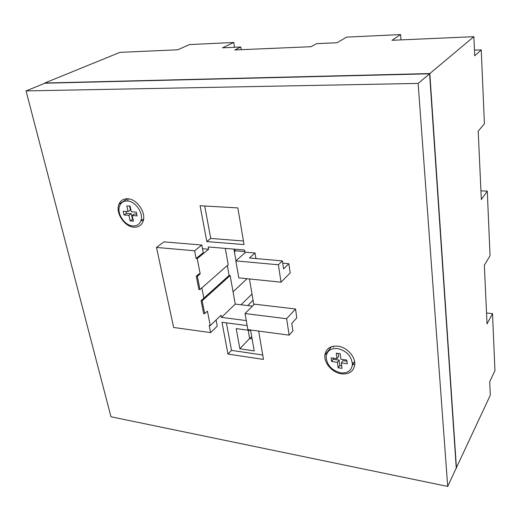 <?xml version="1.0" encoding="UTF-8"?>
<svg xmlns="http://www.w3.org/2000/svg" width="521" height="521" viewBox="0 0 521 521"><rect width="100%" height="100%" fill="white"/><g stroke="black" fill="none" stroke-linecap="round" stroke-linejoin="round"><path stroke-width="0.78" d="M233.766 42.481L189.501 44.578L177.713 49.795L119.986 52.354L44.741 83.015L429.825 73.552L473.869 36.672L391.987 40.299L400.571 34.575L346.576 37.134L337.061 42.735L316.514 43.647L311.083 46.708L234.776 49.957L240.813 47.001L222.552 47.808L233.766 42.481L234.522 47.281M456.175 468.164L490.307 395.237L489.694 381.763L494.95 370.698L492.514 313.622L487.037 323.925L484.348 265.222L490.046 255.765L487.285 191.109L481.339 199.543L478.2 131.103L484.413 123.829L481.254 49.873L474.742 55.76L473.869 36.672M234.007 249.533L235.661 250.809L244.831 251.591M225.28 248.387L228.211 264.746L199.953 289.565L197.355 276.325L200.194 273.909L197.218 258.611L196.137 258.514L194.633 250.777L156.489 247.449L173.643 327.468L210.595 332.613L209.201 325.462L210.25 325.605L207.43 311.122L204.688 313.668L202.155 300.767L230.139 275.537L235.251 304.075L252.477 306.127M227.332 265.515L229.11 275.433L230.139 275.537M248.172 330.242L249.618 338.494L252.105 338.845M241.23 49.684L240.813 47.001M429.825 73.552L456.461 468.216M492.514 313.622L486.536 312.984M481.254 49.873L474.481 50.12M487.285 191.109L480.935 190.855M418.129 83.412L26.05 90.908L44.936 83.204L429.591 73.806L456.246 468.014L447.695 486.425L418.129 83.412L429.591 73.806M235.974 260.774L233.936 249.11M233.056 291.799L247.032 278.715M235.661 250.809L234.417 251.884M249.826 338.526L251.708 336.54M247.716 305.56L253.069 300.265M241.015 304.759L252.014 294.039M400.571 34.575L400.994 39.902M26.05 90.908L110.973 416.767L447.695 486.425M237.85 207.905L200.09 205.723L206.824 241.575L244.049 244.577L237.85 207.905M247.136 325.573L221.985 322.265L227.957 354.059L263.463 359.431L258.67 331.076M341.418 373.85C349.252 374.534 353.694 371.414 354.755 364.492C355.478 356.598 346.784 347.142 337.895 346.165C330.327 345.638 325.977 348.64 324.857 355.166C323.873 363.065 332.411 372.684 341.418 373.85M134.001 227.182C138.41 227.364 141.419 225.437 143.034 221.392C146.538 212.926 136.99 198.84 127.645 198.775C123.457 198.677 120.559 200.5 118.951 204.225C115.161 212.659 124.545 226.902 134.001 227.182M289.142 335.159L292.906 330.881L291.78 323.404L296.807 317.79L295.511 308.986L254.437 304.16L245.033 313.557L247.84 329.624L289.142 335.159L286.622 318.722L245.033 313.557M255.935 258.566L255.023 253.004L249.481 257.993L282.375 260.917L278.377 264.785L235.831 260.897L238.8 277.875L281.034 282.18L290.197 272.945L288.836 263.717L282.714 263.164M255.023 253.004L245.665 252.203L235.831 260.897M202.493 248.706L208.647 249.233L197.218 258.611M210.25 325.605L221.041 315.257L221.438 317.38L246.257 320.571M253.831 304.772L249.461 278.963M245.026 252.77L244.557 250.008L208.218 246.954L208.647 249.233M206.824 241.575L210.731 238.436L243.444 241.002M204.707 205.99L210.731 238.436M226.401 322.844L231.506 350.366L262.714 355.009M254.196 350.9L250.673 330.575L236.215 328.634L239.862 348.796L254.196 350.9M227.957 354.059L231.506 350.366M239.862 348.796L249.618 338.494M352.372 364.947L354.762 364.329M352.378 363.137L354.684 362.316M333.577 346.185L333.44 347.149M128.192 198.814L127.762 200.611M141.334 220.533L143.216 220.819M340.708 372.854C347.572 373.446 351.467 370.718 352.398 364.661C351.695 356.26 346.765 350.887 337.601 348.542C330.946 348.074 327.123 350.711 326.139 356.462C326.621 364.889 331.48 370.353 340.708 372.854M346.836 360.089L340.903 359.236L340.2 353.72L336.26 353.166L336.97 358.669L331.102 357.823L331.584 361.463L337.439 362.316L338.142 367.767L342.056 368.354L341.366 362.896L347.286 363.762L346.836 360.089M132.914 225.945C136.769 226.101 139.407 224.414 140.826 220.878C143.907 213.454 135.532 201.073 127.326 201.002C123.633 200.911 121.08 202.513 119.674 205.802C116.365 213.206 124.617 225.704 132.914 225.945M136.281 212.099L131.351 211.78L130.087 206.121L126.811 205.919L128.081 211.572L123.21 211.252L124.057 214.991L128.921 215.316L130.185 220.911L133.441 221.138L132.191 215.531L137.114 215.863L136.281 212.099M341.366 362.896L343.033 360.662L346.973 361.235M338.142 367.767L339.816 365.534L341.737 365.814M337.439 362.316L339.119 360.096L339.816 365.534M331.584 361.463L333.284 359.249L339.119 360.096M333.134 358.116L333.284 359.249M336.97 358.669L338.657 356.455L338.272 353.446M132.191 215.531L134.542 213.955L136.723 214.098M125.978 211.435L126.427 213.421L131.285 213.74L132.536 219.321L133.044 219.354M129.579 206.088L130.452 210.002L128.081 211.572M130.185 220.911L132.536 219.321M128.921 215.316L131.285 213.74M124.057 214.991L126.427 213.421M282.375 260.917L283.574 268.908L288.836 263.717M281.034 282.18L278.377 264.785M295.511 308.986L286.622 318.722M156.489 247.449L163.933 241.874L201.79 245.02L203.255 252.685L196.137 258.514M199.953 289.565L198.885 289.448L196.28 276.215L199.12 273.805L200.194 273.909M201.868 287.885L203.867 298.136L201.086 300.643L203.626 313.538L204.688 313.668M196.28 276.215L197.355 276.325M221.438 317.38L235.251 304.075M203.867 298.136L229.11 275.433M201.086 300.643L202.155 300.767M201.79 245.02L194.633 250.777M210.595 332.613L217.27 326.133L216.098 319.998M331.532 346.686L324.857 355.166M127.495 198.768L118.951 204.225M354.586 361.646L352.398 364.661M143.601 218.976L140.826 220.878"/></g></svg>
